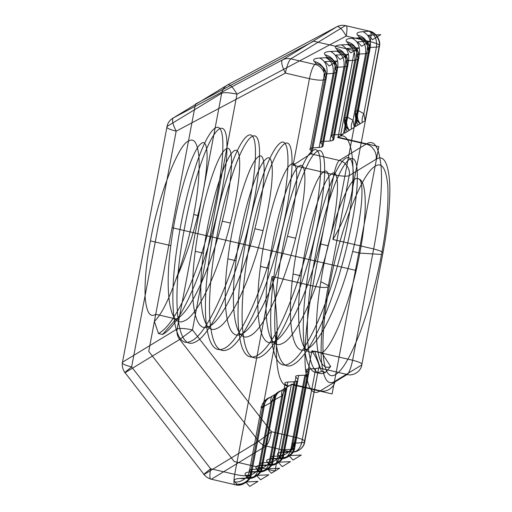 <?xml version="1.0" encoding="UTF-8"?>
<svg xmlns="http://www.w3.org/2000/svg" width="512" height="512" viewBox="0 0 512 512"><rect width="100%" height="100%" fill="white"/><g stroke="black" fill="none" stroke-linecap="round" stroke-linejoin="round"><path stroke-width="0.38" stroke-dasharray="2.56 1.92" d=""/><path stroke-width="0.77" d="M285.901 387.802L281.786 395.942L274.925 399.686C272.294 399.853 271.373 400.416 272.16 401.37L274.848 400.166L262.266 466.752L260.224 464.525L272.16 401.37C273.114 396.045 276.07 392.506 281.043 390.758L285.901 387.802L271.878 461.984L272.998 461.306L287.014 387.123L291.872 384.166C280.48 392.493 274.016 369.222 277.21 331.36L250.01 475.29L251.341 474.483L251.437 473.338L249.402 471.11L261.331 407.962C262.285 402.63 265.248 399.098 270.214 397.344L275.072 394.387L270.963 402.528C270.432 399.648 270.88 397.498 272.301 396.07M352.192 38.272L358.406 37.958L359.52 37.28L357.485 35.053C355.917 33.139 357.76 32.013 363.021 31.686L369.536 31.187L345.459 25.6L290.81 58.848L314.88 64.435C321.037 65.286 326.47 73.651 324.768 79.642C322.125 80.595 317.024 80.275 309.453 78.682C311.059 71.11 312.87 66.362 314.88 64.435L316.211 63.629L314.176 61.402C312.608 59.482 314.451 58.362 319.712 58.035L325.926 57.722L327.04 57.043L325.005 54.81C323.43 52.896 325.28 51.776 330.534 51.443L336.749 51.136L337.869 50.451L335.834 48.224C334.259 46.31 336.102 45.19 341.363 44.858L347.578 44.544L348.698 43.866L346.656 41.638C345.088 39.725 346.931 38.598 352.192 38.272C357.805 41.094 360.205 46.349 359.405 54.016L347.475 117.171L353.037 120.288C351.392 123.315 350.886 126.227 351.507 129.03L344.57 133.254L346.093 124.512L344.8 117.709L347.475 117.171C345.933 122.355 346.586 126.733 349.421 130.304C345.606 126.899 344.064 122.701 344.8 117.709M283.59 452.064C278.33 452.39 276.486 453.517 278.054 455.43L280.09 457.658L278.976 458.336L272.762 458.65C267.501 458.982 265.658 460.102 267.226 462.016L269.267 464.243L268.147 464.928L261.933 465.235C256.672 465.568 254.829 466.688 256.397 468.602L258.438 470.829L257.318 471.514L251.104 471.821C245.85 472.154 244 473.274 245.574 475.187L247.61 477.421L246.49 478.099L240.282 478.413C235.021 478.739 233.178 479.859 234.746 481.779L236.781 484.006L235.45 484.813L211.379 479.226L266.029 445.978L289.798 451.75C295.744 453.709 303.75 448.474 304.365 442.227L304.666 442.042C305.754 440.73 302.707 439.155 295.533 437.325C293.926 444.896 292.115 449.645 290.099 451.571C296.045 453.523 304.051 448.288 304.666 442.042L318.682 367.859L304.365 442.227L301.69 442.771L315.706 368.582L309.491 368.896L295.475 443.078L301.69 442.771C299.674 450.01 295.712 453.005 289.798 451.75L283.59 452.064C289.498 453.318 293.459 450.323 295.475 443.078C292.845 443.245 291.923 443.808 292.71 444.762L306.726 370.579C305.939 369.619 306.861 369.062 309.491 368.896M382.79 253.683C387.814 227.533 390.931 198.342 389.504 179.955C387.661 161.51 383.155 154.637 375.974 159.341C377.677 153.35 372.243 144.992 366.086 144.141C374.061 138.912 379.072 146.547 381.12 167.046C382.707 187.469 379.238 219.91 373.658 248.96C380.838 250.79 383.878 252.365 382.79 253.683L361.766 364.96C362.854 363.642 359.808 362.067 352.634 360.237C351.027 367.814 349.216 372.563 347.206 374.483L320.397 390.79C312.422 396.019 307.411 388.384 305.363 367.885C303.776 347.462 307.245 315.027 312.819 285.971C320.39 287.565 325.498 287.885 328.141 286.931C323.123 313.075 320 342.272 321.427 360.653C323.27 379.098 327.776 385.971 334.957 381.267L361.766 364.96C361.158 371.2 353.146 376.442 347.206 374.483L318.682 367.859C320.653 367.61 316.915 358.214 311.885 350.771L295.533 437.325L271.462 431.731L258.714 441.254C260.64 443.68 263.078 445.254 266.029 445.978C268.045 444.058 269.856 439.309 271.462 431.731L192.467 329.933L179.718 339.456L258.714 441.254L204.064 474.502C202.81 475.149 204.998 473.229 210.624 468.742L234.694 474.336C242.266 475.923 247.366 476.243 250.01 475.29C249.402 481.536 241.395 486.771 235.45 484.813C233.734 485.165 233.478 481.67 234.694 474.336L272.07 276.506L312.819 285.971L333.85 174.694L293.101 165.229L309.453 78.682L285.382 73.094C281.914 66.163 280.922 61.773 282.4 59.917C285.043 58.554 287.846 58.195 290.81 58.848C288.794 60.768 286.989 65.517 285.382 73.094L176.173 131.187L131.629 366.944L210.624 468.742C209.408 476.077 209.664 479.571 211.379 479.226C208.429 478.502 205.99 476.928 204.064 474.502L125.069 372.704C123.814 373.35 126.003 371.43 131.629 366.944C124.448 365.114 121.408 363.539 122.496 362.221L167.04 126.464L221.696 93.216C224.339 92.262 229.44 92.582 237.011 94.176C233.152 87.482 230.099 84.346 227.846 84.762L173.19 118.01L282.4 59.917L337.05 26.669L227.846 84.762C224.544 86.618 222.496 89.434 221.696 93.216L177.146 328.973L122.496 362.221C121.856 366.042 122.714 369.536 125.069 372.704L179.718 339.456C177.37 336.288 176.512 332.8 177.146 328.973C179.789 328.019 184.896 328.339 192.467 329.933L237.011 94.176L346.221 36.083L370.291 41.67C371.501 34.336 371.251 30.842 369.536 31.187C375.686 32.045 381.126 40.403 379.424 46.394L379.123 46.579C380.826 40.589 375.386 32.224 369.235 31.373C374.842 34.202 377.248 39.45 376.448 47.117L370.234 47.43C367.603 47.597 366.682 48.154 367.469 49.114L369.504 51.341L356.922 117.926L355.533 112.262L367.469 49.114C368.09 41.549 364.762 36.864 357.485 35.053M363.021 31.686C368.627 34.509 371.034 39.757 370.234 47.43L358.298 110.579C356.762 115.77 357.414 120.147 360.25 123.712L355.392 126.669L369.504 51.341C370.131 43.776 366.803 39.091 359.52 37.28C365.677 38.131 371.11 46.496 369.408 52.486L365.619 53.702L359.405 54.016C356.774 54.182 355.853 54.746 356.64 55.699L358.675 57.926L358.586 59.072L354.79 60.294L348.576 60.602L334.56 134.79C331.93 134.95 331.008 135.514 331.795 136.474L345.811 62.285L347.846 64.518L333.741 139.84L332.621 140.518L329.946 141.062L343.968 66.88L337.754 67.194L323.731 141.376L329.946 141.062M335.834 48.224C343.11 50.035 346.438 54.72 345.811 62.285C345.024 61.331 345.952 60.768 348.576 60.602C349.382 52.934 346.976 47.686 341.363 44.858M323.008 145.286L320.966 143.059L334.982 68.877L337.024 71.104L336.928 72.243C338.63 66.253 333.197 57.894 327.04 57.043C334.323 58.848 337.645 63.539 337.024 71.104L322.912 146.426L336.928 72.243L333.139 73.466L326.925 73.779C324.294 73.939 323.373 74.502 324.16 75.462L326.195 77.69L326.106 78.829L324.768 79.642L310.752 153.824L339.277 160.448C345.427 161.299 350.867 169.664 349.165 175.654L328.141 286.931M272.762 458.65C278.669 459.904 282.63 456.909 284.646 449.664L290.861 449.357C288.845 456.595 284.883 459.59 278.976 458.336C284.915 460.294 292.928 455.059 293.536 448.813L294.65 448.134L308.762 372.806L294.746 446.995L292.71 444.762C292.102 450.957 284.045 456.826 278.054 455.43M334.56 134.79L340.774 134.477L354.79 60.294C355.597 52.621 353.19 47.373 347.578 44.544C353.728 45.402 359.168 53.76 357.466 59.75L343.45 133.933L337.562 137.517C348.954 129.19 355.411 152.461 352.224 190.323L379.424 46.394C380.512 45.075 377.466 43.507 370.291 41.67L332.909 239.494C343.059 222.682 349.498 206.291 352.224 190.323M354.278 127.347L353.037 120.288L365.619 53.702C366.419 46.035 364.019 40.787 358.406 37.958C364.557 38.81 369.997 47.174 368.294 53.165L354.278 127.347L351.507 129.03M268.128 398.611L270.214 397.344C266.522 398.317 264.48 401.299 264.096 406.278C261.466 406.438 260.544 407.002 261.331 407.962L264.019 406.752C264.262 403.405 265.632 400.691 268.128 398.611L265.363 400.294L251.341 474.483C250.733 480.723 242.726 485.965 236.781 484.006C242.771 485.395 250.829 479.533 251.437 473.338L265.363 400.294M282.707 455.398L283.827 454.72L297.843 380.538L296.723 381.216L282.707 455.398C282.099 461.645 274.093 466.88 268.147 464.928C274.054 466.176 278.016 463.181 280.032 455.942L282.707 455.398M352.672 251.456L359.802 253.107C367.558 212.947 366.95 180.045 358.47 178.842C364.608 179.578 362.746 211.968 352.672 251.456C341.536 296.864 320.55 344.09 306.515 349.28C292.019 356.902 286.726 321.05 293.062 274.016C298.79 227.354 314.291 178.854 322.918 172.403C332.013 163.526 331.808 198.106 320.07 243.885C308.941 289.293 287.955 336.518 273.914 341.715C259.418 349.331 254.131 313.478 260.461 266.445C266.189 219.782 281.69 171.283 290.323 164.832C299.411 155.955 299.213 190.534 287.469 236.314C276.339 281.722 255.354 328.947 241.312 334.144C226.816 341.76 221.53 305.907 227.866 258.874L236.013 260.768C241.741 214.106 257.242 165.606 265.869 159.149C274.963 150.278 274.765 184.858 263.021 230.637C251.891 276.038 230.906 323.27 216.864 328.461C202.368 336.083 197.082 300.224 203.411 253.197C209.139 206.534 224.64 158.035 233.274 151.584C242.362 142.707 242.163 177.286 230.426 223.066C219.29 268.467 198.304 315.699 184.262 320.89C169.766 328.512 164.48 292.653 170.816 245.626C176.544 198.963 192.038 150.464 200.672 144.013C209.76 135.136 209.562 169.715 197.824 215.494C191.885 238.976 184.557 260.346 175.84 279.603C183.2 260.032 189.165 238.349 193.747 214.547C197.997 192.41 199.738 173.299 198.97 157.203C197.536 142.854 194.029 137.51 188.448 141.171C178.464 143.821 157.562 198.662 150.438 240.896C146.195 263.027 144.454 282.138 145.216 298.234C146.65 312.582 150.157 317.926 155.744 314.266L154.394 321.408C161.062 315.04 168.211 301.107 175.84 279.603M293.062 274.016L301.21 275.91C306.938 229.248 322.438 180.742 331.072 174.291C340.16 165.421 339.962 200 328.224 245.773C317.088 291.181 296.102 338.406 282.061 343.603C267.565 351.226 262.278 315.366 268.614 268.339C274.342 221.677 289.837 173.171 298.47 166.72C307.558 157.85 307.36 192.429 295.622 238.208C284.486 283.61 263.501 330.835 249.466 336.032C234.97 343.654 229.683 307.795 236.013 260.768M358.47 178.842C349.978 172.832 329.235 226.861 320.832 281.702C312.218 333.485 316.39 373.498 330.675 366.483L325.555 372.333L321.478 371.386L314.662 351.174L321.792 352.832C333.139 346.976 351.36 299.174 359.802 253.107L381.504 254.464C386.611 227.853 388.704 204.87 387.782 185.523C386.061 168.269 381.843 161.843 375.13 166.24C368.55 169.926 360.493 183.821 350.957 207.923C341.536 233.568 334.355 259.642 329.427 286.144C324.32 312.755 322.227 335.738 323.149 355.091C324.87 372.346 329.088 378.771 335.802 374.368C342.381 370.682 350.438 356.794 359.974 332.691C369.395 307.046 376.576 280.973 381.504 254.464M234.746 481.779C240.736 483.168 248.794 477.306 249.402 471.11C248.614 470.15 249.536 469.594 252.166 469.427L258.381 469.114L262.17 467.891L276.186 393.709L281.043 390.758C277.35 391.731 275.309 394.707 274.925 399.686L262.995 462.842L271.878 461.984C271.27 468.23 263.264 473.472 257.318 471.514C263.226 472.762 267.187 469.773 269.21 462.528L281.786 395.942C281.261 393.062 281.709 390.912 283.13 389.485M333.741 139.84L347.757 65.658C349.459 59.667 344.019 51.302 337.869 50.451C345.146 52.262 348.474 56.954 347.846 64.518L347.757 65.658L346.637 66.336C348.339 60.346 342.906 51.987 336.749 51.136C342.362 53.958 344.768 59.206 343.968 66.88L346.637 66.336L332.621 140.518M355.392 126.669L356.922 117.926C356.051 120.48 356.461 122.835 358.163 124.986M358.298 110.579L363.866 113.702L365.101 120.762L360.25 123.712C356.435 120.307 354.893 116.115 355.629 111.123L358.298 110.579M256.397 468.602C262.387 469.997 270.445 464.128 271.053 457.939L285.069 383.75L287.11 385.984L273.088 460.166L271.053 457.939C270.266 456.979 271.187 456.416 273.818 456.256L280.032 455.942L294.048 381.76L287.84 382.067L273.818 456.256C271.802 463.494 267.84 466.49 261.933 465.235M287.469 236.314L295.622 238.208M251.104 471.821C257.011 473.075 260.979 470.08 262.995 462.842C260.365 463.008 259.443 463.565 260.224 464.525C259.622 470.72 251.565 476.582 245.574 475.187M312.179 151.872L326.106 78.829C327.808 72.838 322.368 64.48 316.211 63.629C323.494 65.44 326.822 70.125 326.195 77.69L312.179 151.872L310.138 149.645L324.16 75.462C324.781 67.898 321.459 63.206 314.176 61.402M267.226 462.016C273.216 463.411 281.274 457.542 281.882 451.347L295.898 377.165C295.11 376.211 296.032 375.648 298.662 375.482L304.877 375.168L290.861 449.357L293.536 448.813L307.552 374.63L308.672 373.952M227.866 258.874C233.594 212.211 249.088 163.712 257.722 157.261C266.81 148.384 266.611 182.963 254.874 228.742C243.738 274.15 222.752 321.376 208.717 326.573C194.221 334.189 188.934 298.336 195.264 251.302C200.992 204.64 216.493 156.141 225.12 149.69C234.214 140.813 234.016 175.392 222.272 221.171C211.142 266.579 190.157 313.805 176.115 319.002L155.744 314.266M320.832 281.702L329.427 286.144M321.478 371.386C304.55 380.704 298.739 337.587 306.938 280.992C311.104 251.968 316.941 225.491 324.461 201.574C339.002 154.65 353.99 143.226 353.248 177.21C353.408 208.813 337.28 279.034 317.203 322.95C306.931 345.696 297.491 359.315 288.877 363.814C271.949 373.133 266.138 330.016 274.336 273.421C281.798 217.267 301.062 158.893 312.032 151.245C323.552 140.666 323.878 182.509 310.272 237.856C303.392 266.246 294.835 292.09 284.602 315.379C264.646 361.05 244.179 371.2 239.514 335.962C233.939 303.104 244.589 231.603 259.258 186.432C266.816 163.059 273.536 148.806 279.43 143.674C290.95 133.101 291.277 174.938 277.677 230.285C264.8 285.184 240.058 342.278 223.68 348.678C215.245 352.262 209.651 345.498 206.912 328.39C201.344 295.533 211.987 224.032 226.662 178.861C241.203 131.936 256.192 120.512 255.45 154.496C255.187 171.718 251.731 194.458 245.075 222.714C232.205 277.613 207.456 334.707 191.078 341.107C174.15 350.426 168.339 307.309 176.538 250.707C180.704 221.683 186.547 195.213 194.061 171.29C208.608 124.365 223.59 112.941 222.848 146.925C223.014 178.528 206.88 248.749 186.803 292.666C176.531 315.411 167.091 329.03 158.483 333.536L162.554 334.477L176.115 319.002M247.61 477.421C253.6 478.81 261.658 472.947 262.266 466.752L262.17 467.891C261.562 474.138 253.555 479.373 247.61 477.421M295.898 377.165L297.933 379.392L283.917 453.581C283.315 459.77 275.251 465.638 269.267 464.243C275.206 466.202 283.213 460.966 283.827 454.72L283.917 453.581L281.882 451.347C281.094 450.394 282.016 449.83 284.646 449.664L298.662 375.482M240.282 478.413C246.189 479.661 250.15 476.666 252.166 469.427L264.096 406.278L270.963 402.528L258.381 469.114C256.365 476.358 252.403 479.354 246.49 478.099C252.435 480.058 260.442 474.816 261.056 468.576L275.072 394.387M365.101 120.762L379.123 46.579L376.448 47.117L363.866 113.702C362.221 116.723 361.715 119.642 362.336 122.445M319.123 147.648L333.139 73.466C333.939 65.792 331.533 60.544 325.926 57.722C332.077 58.573 337.517 66.931 335.814 72.922L321.792 147.11L312.909 147.962C310.278 148.128 309.357 148.685 310.138 149.645M322.912 146.426L321.792 147.11M320.07 243.885L328.224 245.773M258.438 470.829C264.429 472.224 272.486 466.362 273.088 460.166L272.998 461.306C272.39 467.552 264.384 472.787 258.438 470.829M344.57 133.254L358.586 59.072C360.288 53.082 354.848 44.717 348.698 43.866C355.974 45.677 359.302 50.362 358.675 57.926L346.093 124.512C345.222 127.066 345.638 129.421 347.334 131.571M360.25 123.712C356.134 120.928 354.566 117.107 355.533 112.262L355.629 111.123M337.562 137.517L366.086 144.141L339.277 160.448C337.261 162.368 335.456 167.117 333.85 174.694C341.414 176.288 346.522 176.608 349.165 175.654L375.974 159.341M195.264 251.302L203.411 253.197M334.957 381.267C334.349 387.514 326.336 392.749 320.397 390.79L291.872 384.166M346.656 41.638C353.939 43.45 357.267 48.134 356.64 55.699L344.704 118.854C343.738 123.693 345.312 127.514 349.421 130.304M173.19 118.01C171.712 119.866 172.71 124.256 176.173 131.187C168.998 129.35 165.952 127.782 167.04 126.464C167.84 122.682 169.894 119.859 173.19 118.01M346.221 36.083C342.362 29.389 339.302 26.253 337.05 26.669C339.693 25.306 342.496 24.947 345.459 25.6C347.181 25.254 347.43 28.742 346.221 36.083M272.07 276.506C275.251 296.422 276.96 314.707 277.21 331.36M333.83 138.701L331.795 136.474M276.186 393.709L274.848 400.166C275.085 396.819 276.454 394.106 278.957 392.026M280.09 457.658C286.08 459.053 294.138 453.184 294.746 446.995L294.65 448.134C294.042 454.374 286.035 459.616 280.09 457.658M304.877 375.168L307.552 374.63M314.662 351.174C300.166 358.797 294.88 322.938 301.21 275.91M325.005 54.81C332.282 56.621 335.61 61.312 334.982 68.877C334.202 67.917 335.123 67.354 337.754 67.194C338.554 59.52 336.147 54.272 330.534 51.443M343.45 133.933L340.774 134.477M297.843 380.538L297.933 379.392M260.461 266.445L268.614 268.339M319.712 58.035C325.318 60.858 327.725 66.106 326.925 73.779L312.909 147.962M321.792 352.832L330.675 366.483M332.909 239.494L373.658 248.96L352.634 360.237L311.885 350.771M323.731 141.376C321.107 141.542 320.186 142.099 320.966 143.059M294.048 381.76L296.723 381.216M222.272 221.171L230.426 223.066M154.394 321.408L158.483 333.536M285.069 383.75C284.288 382.797 285.21 382.234 287.84 382.067M254.874 228.742L263.021 230.637M306.726 370.579L308.762 372.806M315.706 368.582L318.381 368.045M193.747 214.547L197.824 215.494M312.083 153.018L293.101 165.229M287.014 387.123L287.11 385.984M325.555 372.333C308.627 381.651 302.816 338.534 311.008 281.939C315.174 252.915 321.018 226.438 328.531 202.515C343.078 155.597 358.061 144.173 357.318 178.157C357.485 209.754 341.35 279.981 321.274 323.898C311.002 346.637 301.562 360.262 292.954 364.762C276.026 374.08 270.214 330.963 278.413 274.368C285.875 218.208 305.139 159.84 316.102 152.192C327.629 141.613 327.949 183.456 314.349 238.803C307.462 267.194 298.906 293.037 288.678 316.326C268.723 361.997 248.25 372.141 243.59 336.902C238.016 304.045 248.666 232.55 263.334 187.379C270.886 164.006 277.613 149.754 283.507 144.621C295.027 134.042 295.354 175.885 281.747 231.232C268.877 286.131 244.128 343.226 227.757 349.619C219.315 353.21 213.728 346.445 210.989 329.338C205.414 296.474 216.064 224.979 230.733 179.808C245.28 132.883 260.269 121.459 259.52 155.443C259.264 172.666 255.808 195.405 249.152 223.661C236.282 278.56 211.533 335.654 195.155 342.048C178.227 351.366 172.416 308.25 180.614 251.654C184.781 222.63 190.618 196.16 198.138 172.237C212.678 125.312 227.667 113.888 226.925 147.872C227.091 179.475 210.957 249.696 190.88 293.613C180.608 316.358 171.168 329.978 162.554 334.477M150.438 240.896L170.816 245.626M172.096 227.718L355.469 270.304M148.73 351.36L195.456 104.077L313.683 41.19L354.432 50.656L338.08 137.203L378.829 146.662L332.102 393.946L291.354 384.48L275.002 471.034L234.253 461.568L148.73 351.36M249.741 486.4L245.715 481.997L257.984 481.382L249.741 486.4M260.563 479.814L256.538 475.411L268.813 474.797L260.563 479.814M271.392 473.229L267.366 468.826L279.642 468.211L271.392 473.229M282.221 466.637L278.195 462.24L290.47 461.619L282.221 466.637M293.043 460.051L289.024 455.654L301.293 455.034L293.043 460.051M329.171 66.022L325.146 61.619L337.421 61.005L329.171 66.022M339.994 59.437L335.968 55.034L348.243 54.419L339.994 59.437M350.822 52.851L346.797 48.448L359.072 47.827L350.822 52.851M361.651 46.259L357.626 41.862L369.901 41.242L361.651 46.259M372.48 39.674L368.454 35.27L380.73 34.656L372.48 39.674"/></g></svg>
